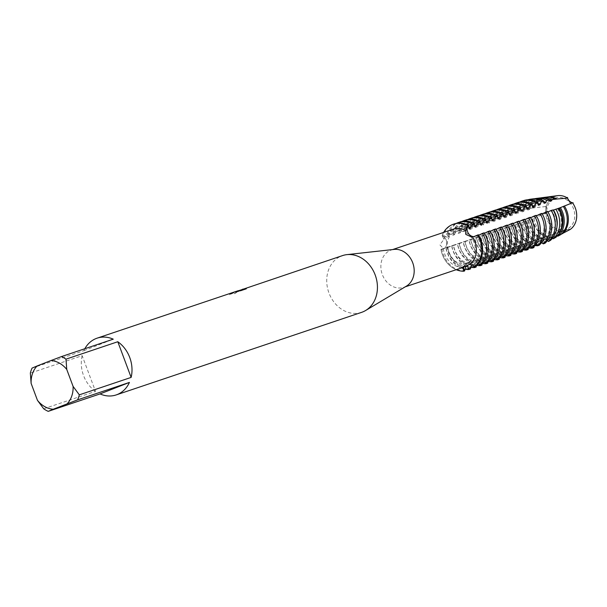 <?xml version="1.0" encoding="UTF-8"?>
<svg xmlns="http://www.w3.org/2000/svg" width="607" height="607" viewBox="0 0 607 607"><rect width="100%" height="100%" fill="white"/><g stroke="black" fill="none" stroke-linecap="round" stroke-linejoin="round"><path stroke-width="0.46" stroke-dasharray="3.04 2.28" d="M474.697 236.533A7.147 5.918 -108.6 0 0 475.395 236.351A7.147 5.918 -108.6 0 0 476.783 235.622L477.557 235.038L476.783 235.622A7.147 5.918 71.4 0 1 475.395 236.351A7.147 5.918 71.4 0 1 474.697 236.533M467.147 263.294A7.147 5.918 -108.6 0 0 463.892 267.042A7.147 5.918 71.4 0 1 467.367 263.21A7.147 5.918 -108.6 0 0 467.147 263.294M462.731 267.497L462.792 267.057L461.828 267.611L462.724 267.505M446.729 243.733A7.147 5.918 -108.6 0 0 443.042 236.123L442.139 235.562L444.005 239.287L439.802 244.811L443.231 248.316L442.01 249.325L440.963 249.363L441.919 249.265A7.147 5.918 -108.6 0 0 442.981 249.037A7.147 5.918 -108.6 0 0 446.729 243.733M554.912 198.223A16.609 13.756 71.4 0 1 555.428 198.034A16.609 13.756 71.4 0 1 573.653 209.074A16.609 13.756 71.4 0 1 566.536 229.325A16.609 13.756 71.4 0 1 566.02 229.514A16.609 13.756 71.4 0 1 547.795 218.474A16.609 13.756 71.4 0 1 554.912 198.223A16.609 13.756 71.4 0 1 555.428 198.034A16.609 13.756 71.4 0 1 573.653 209.074A16.609 13.756 71.4 0 1 566.536 229.325A16.609 13.756 71.4 0 1 566.02 229.514A16.609 13.756 71.4 0 1 547.795 218.474A16.609 13.756 71.4 0 1 554.912 198.223M570.193 229.461L566.832 229.757L570.193 229.461A7.147 5.918 -108.6 0 0 567.355 229.567A7.147 5.918 -108.6 0 0 564.73 231.601L566.832 229.757L564.73 231.601A18.392 15.228 71.4 0 1 545.64 213.307A7.147 5.918 -108.6 0 0 546.224 206.494A18.392 15.228 71.4 0 1 554.707 196.41A18.392 15.228 71.4 0 1 557.689 195.644M455.341 231.722A16.609 13.756 71.4 0 1 455.857 231.533A16.609 13.756 71.4 0 1 474.082 242.572A16.609 13.756 71.4 0 1 466.973 262.823A16.609 13.756 71.4 0 1 466.449 263.013A16.609 13.756 71.4 0 1 448.232 251.973A16.609 13.756 71.4 0 1 455.341 231.722A16.609 13.756 71.4 0 1 455.857 231.533A16.609 13.756 71.4 0 1 474.082 242.572A16.609 13.756 71.4 0 1 466.973 262.823A16.609 13.756 71.4 0 1 466.449 263.013A16.609 13.756 71.4 0 1 448.232 251.973A16.609 13.756 71.4 0 1 455.341 231.722M406.44 286.109A19.674 16.29 71.4 0 1 404.414 287.103A19.674 16.29 71.4 0 1 403.799 287.323A19.674 16.29 71.4 0 1 382.213 274.25A19.674 16.29 71.4 0 1 390.635 250.259A19.674 16.29 71.4 0 1 391.249 250.038A19.674 16.29 71.4 0 1 394.087 249.409M444.005 239.287A19.674 16.29 71.4 0 1 452.837 229.332A19.674 16.29 71.4 0 1 453.452 229.105M361.62 312.347A29.94 24.788 71.4 0 1 328.774 292.445A29.94 24.788 71.4 0 1 341.597 255.942A29.94 24.788 71.4 0 1 342.53 255.6M238.407 290.814L229.029 294.941A29.766 24.644 71.4 0 1 231.055 293.651L230.994 293.492A29.94 24.788 -108.6 0 0 228.968 294.774L237.458 290.965M238.437 290.624L234.272 293.538L240.562 290.085M236.753 291.185L230.994 293.492M231.055 293.651L238.475 290.981M238.172 291.17L240.774 290.859L246.298 288.811M240.971 290.237L234.332 293.705L239.841 290.419M546.072 205.811L545.389 213.755L546.072 205.811M474.833 266.883L474.181 265.949A7.147 5.918 -108.6 0 0 467.367 263.21A7.147 5.918 71.4 0 1 474.181 265.949L474.833 266.883M447.025 237.208L442.996 235.281L442.139 235.562A24.333 20.152 71.4 0 1 443.641 232.405A24.333 20.152 71.4 0 0 442.139 235.562L443.042 236.123A7.147 5.918 71.4 0 1 446.76 243.096A7.147 5.918 71.4 0 1 442.981 249.037A7.147 5.918 71.4 0 1 441.919 249.265L440.963 249.363L441.813 249.075A24.333 20.152 -108.6 0 0 443.231 254.333A24.333 20.152 -108.6 0 0 464.613 270.927M456.191 269.698A24.333 20.152 71.4 0 1 440.963 249.363A24.333 20.152 71.4 0 0 456.191 269.698M43.689 408.784L95.504 391.356L82.165 355.679L30.35 373.108M95.504 391.356A29.94 24.788 71.4 0 1 82.165 355.679M32.057 368.1L83.865 350.671A29.94 24.788 71.4 0 1 84.836 348.729M83.865 350.671L113.259 339.169M462.792 267.057A19.674 16.29 71.4 0 1 443.231 248.316M545.792 197.199A20.744 17.178 -108.6 0 0 542.423 198.057A20.744 17.178 -108.6 0 0 533.341 207.875L546.224 206.494A18.392 15.228 71.4 0 1 554.707 196.41M552.271 237.883L564.73 231.601A18.392 15.228 71.4 0 1 545.64 213.307L532.4 218.846A20.744 17.178 -108.6 0 0 533.682 223.748A20.744 17.178 -108.6 0 0 552.271 237.883L548.493 239.871L548.349 238.953L546.649 239.522L545.966 241.214L543.03 242.8L542.575 240.896L540.875 241.465L539.866 244.538L537.703 245.721L536.8 242.838L535.101 243.407L534.077 246.541M534.873 207.647A20.471 16.95 71.4 0 1 543.872 197.867A20.471 16.95 71.4 0 1 544.509 197.632A20.471 16.95 71.4 0 1 546.497 197.123M523.515 200.621A24.333 20.152 -108.6 0 0 522.748 200.894A24.333 20.152 -108.6 0 0 512.255 211.972L510.555 212.549L512.225 215.273L510.525 215.842L506.488 213.914L504.789 214.491L506.45 217.215L504.751 217.784L500.714 215.857L499.015 216.433L500.676 219.157L498.977 219.726L494.94 217.799L493.241 218.376L494.902 221.1L493.203 221.669L489.166 219.742L487.467 220.318L489.136 223.042L487.436 223.611L483.4 221.684L481.7 222.253L483.362 224.977L481.662 225.554L477.626 223.626L475.926 224.195L477.588 226.919L475.888 227.496L471.851 225.569L470.152 226.138L471.821 228.862L470.114 229.438L466.077 227.511L464.378 228.08L466.047 230.804L464.347 231.381L460.311 229.454L458.611 230.023L460.273 232.747L458.573 233.323L454.537 231.396L452.837 231.965L454.499 234.689L452.799 235.266L448.763 233.338L447.063 233.907L448.732 236.631L447.033 237.2A20.471 16.95 71.4 0 1 456.661 227.185A20.471 16.95 71.4 0 1 469.105 228.566M517.741 202.563A24.333 20.152 -108.6 0 0 516.982 202.837A24.333 20.152 -108.6 0 0 506.488 213.914M511.967 204.506A24.333 20.152 -108.6 0 0 511.208 204.779A24.333 20.152 -108.6 0 0 500.714 215.857M506.192 206.448A24.333 20.152 -108.6 0 0 505.434 206.721A24.333 20.152 -108.6 0 0 494.94 217.799M500.426 208.383A24.333 20.152 -108.6 0 0 499.66 208.664A24.333 20.152 -108.6 0 0 489.166 219.742M494.652 210.326A24.333 20.152 -108.6 0 0 493.893 210.606A24.333 20.152 -108.6 0 0 483.4 221.684M488.878 212.268A24.333 20.152 -108.6 0 0 488.119 212.549A24.333 20.152 -108.6 0 0 477.626 223.626M483.104 214.21A24.333 20.152 -108.6 0 0 482.345 214.491A24.333 20.152 -108.6 0 0 471.851 225.569M477.337 216.153A24.333 20.152 -108.6 0 0 476.571 216.433A24.333 20.152 -108.6 0 0 466.077 227.511M471.563 218.095A24.333 20.152 -108.6 0 0 470.804 218.376A24.333 20.152 -108.6 0 0 460.311 229.454M465.789 220.038A24.333 20.152 -108.6 0 0 465.03 220.318A24.333 20.152 -108.6 0 0 454.537 231.396M533.341 207.875L529.152 208.55A21.503 17.8 71.4 0 1 538.492 198.588A21.503 17.8 71.4 0 1 540.7 197.92M529.152 208.55L529.539 209.445L527.84 210.014L526.299 209.051L522.908 209.688A22.618 18.726 71.4 0 1 532.673 199.369A22.618 18.726 71.4 0 1 534.691 198.732M539.388 198.034A22.011 18.225 -108.6 0 0 535.822 198.944A22.011 18.225 -108.6 0 0 526.299 209.051M522.908 209.688L523.765 211.388L522.066 211.957L519.175 210.432L516.618 210.955A23.734 19.652 71.4 0 1 526.853 200.151A23.734 19.652 71.4 0 1 527.938 199.771M532.992 198.868A23.278 19.28 -108.6 0 0 529.213 199.832A23.278 19.28 -108.6 0 0 519.175 210.432M542.575 240.896A20.471 16.95 71.4 0 1 524.137 226.95A20.471 16.95 71.4 0 1 522.855 222.003L525.245 221.358A22.011 18.225 -108.6 0 0 526.55 226.206A22.011 18.225 -108.6 0 0 545.966 241.214M546.649 239.522A20.471 16.95 71.4 0 1 528.211 225.576A20.471 16.95 71.4 0 1 526.929 220.629L521.815 222.473A22.618 18.726 71.4 0 0 523.143 227.375A22.618 18.726 71.4 0 0 541.49 242.747M540.875 241.465A20.471 16.95 71.4 0 1 522.437 227.519A20.471 16.95 71.4 0 1 521.155 222.572L522.855 222.003M553.174 210.121L551.748 210.599A20.471 16.95 71.4 0 1 554.016 215.166A20.471 16.95 71.4 0 1 549.388 238.134L551.088 237.565L552.476 238.255M557.605 208.633L557.522 208.664A20.471 16.95 71.4 0 1 559.791 213.224A20.471 16.95 71.4 0 1 555.162 236.191L556.862 235.622L557.97 236.161M557.522 208.664L558.319 208.413L557.522 208.664M536.8 242.838A20.471 16.95 71.4 0 1 518.37 228.892A20.471 16.95 71.4 0 1 517.081 223.945L518.044 223.634A23.278 19.28 -108.6 0 0 519.41 228.657A23.278 19.28 -108.6 0 0 539.866 244.538M518.044 223.634L521.155 222.572M551.748 210.599L553.06 209.931M526.929 220.629L532.4 218.846M548.349 238.953A20.471 16.95 71.4 0 1 529.911 225.007A20.471 16.95 71.4 0 1 528.629 220.06M548.493 239.871A21.503 17.8 71.4 0 1 529.433 225.212A21.503 17.8 71.4 0 1 528.143 220.371M535.01 245.554A23.734 19.652 71.4 0 1 516.853 229.537A23.734 19.652 71.4 0 1 515.464 224.415M547.946 211.911L547.673 211.972A20.471 16.95 71.4 0 1 549.95 216.532A20.471 16.95 71.4 0 1 545.314 239.507L547.393 240.645M552.416 237.58A20.471 16.95 71.4 0 1 533.985 223.634A20.471 16.95 71.4 0 1 532.703 218.687M563.288 206.721A20.471 16.95 71.4 0 1 565.565 211.282A20.471 16.95 71.4 0 1 560.929 234.249L561.513 234.052M535.101 243.407A20.471 16.95 71.4 0 1 516.671 229.461A20.471 16.95 71.4 0 1 515.381 224.514L517.081 223.945M547.673 211.972L545.974 212.541A20.471 16.95 71.4 0 1 548.25 217.101A20.471 16.95 71.4 0 1 543.614 240.076L545.314 239.507M553.683 237.155A20.471 16.95 71.4 0 1 535.253 223.209A20.471 16.95 71.4 0 1 533.963 218.262M526.163 249.614L525.928 249.12L528.34 248.309L529.327 245.349L531.026 244.78A20.471 16.95 71.4 0 1 512.596 230.835A20.471 16.95 71.4 0 1 511.314 225.887L509.372 226.343L511.071 225.774A24.333 20.152 -108.6 0 0 512.498 231.032A24.333 20.152 -108.6 0 0 533.879 247.626M511.071 225.774L515.381 224.514M545.974 212.541L547.673 211.448M528.841 247.929A24.333 20.152 71.4 0 1 510.798 231.601A24.333 20.152 71.4 0 1 509.372 226.343M542.18 213.854L541.907 213.914A20.471 16.95 71.4 0 1 544.176 218.474A20.471 16.95 71.4 0 1 539.54 241.442L541.619 242.588M529.327 245.349A20.471 16.95 71.4 0 1 510.897 231.404A20.471 16.95 71.4 0 1 509.614 226.457L511.314 225.887M541.907 213.914L540.207 214.483A20.471 16.95 71.4 0 1 542.476 219.044A20.471 16.95 71.4 0 1 537.84 242.018L539.54 241.442M525.928 249.12L525.26 246.723A20.471 16.95 71.4 0 1 506.822 232.777A20.471 16.95 71.4 0 1 505.54 227.83L503.605 228.285L505.305 227.716A24.333 20.152 -108.6 0 0 506.731 232.974A24.333 20.152 -108.6 0 0 528.105 249.568M505.305 227.716L509.614 226.457M540.207 214.483L541.907 213.391M523.075 249.872A24.333 20.152 71.4 0 1 505.024 233.543A24.333 20.152 71.4 0 1 503.605 228.285M536.406 215.796L536.133 215.857A20.471 16.95 71.4 0 1 538.401 220.417A20.471 16.95 71.4 0 1 533.773 243.384L535.844 244.53M525.26 246.715L523.56 247.292A20.471 16.95 71.4 0 1 505.123 233.346A20.471 16.95 71.4 0 1 503.84 228.399L505.54 227.83M536.133 215.857L534.433 216.426A20.471 16.95 71.4 0 1 536.702 220.986A20.471 16.95 71.4 0 1 532.073 243.961L533.773 243.384M520.389 251.556L519.486 248.658A20.471 16.95 71.4 0 1 501.048 234.719A20.471 16.95 71.4 0 1 499.766 229.772L497.831 230.228L499.531 229.658A24.333 20.152 -108.6 0 0 500.957 234.909A24.333 20.152 -108.6 0 0 522.339 251.51M499.531 229.658L503.84 228.399M534.433 216.426L536.133 215.333M517.301 251.814A24.333 20.152 71.4 0 1 499.258 235.486A24.333 20.152 71.4 0 1 497.831 230.228M530.632 217.731L530.359 217.799A20.471 16.95 71.4 0 1 532.627 222.359A20.471 16.95 71.4 0 1 527.999 245.327L530.078 246.472M519.486 248.658L517.786 249.234A20.471 16.95 71.4 0 1 499.349 235.288A20.471 16.95 71.4 0 1 498.066 230.341L499.766 229.772M530.359 217.799L528.659 218.368A20.471 16.95 71.4 0 1 530.928 222.928A20.471 16.95 71.4 0 1 526.299 245.903L527.999 245.327M514.615 253.498L513.712 250.6A20.471 16.95 71.4 0 1 495.282 236.662A20.471 16.95 71.4 0 1 493.999 231.715L492.057 232.17L493.757 231.601A24.333 20.152 -108.6 0 0 495.183 236.851A24.333 20.152 -108.6 0 0 516.565 253.445M493.757 231.601L498.066 230.341M528.659 218.368L530.359 217.276M511.526 253.756A24.333 20.152 71.4 0 1 493.483 237.428A24.333 20.152 71.4 0 1 492.057 232.17M524.858 219.673L524.585 219.742A20.471 16.95 71.4 0 1 526.861 224.302A20.471 16.95 71.4 0 1 522.225 247.269L524.304 248.415M513.712 250.6L512.012 251.177A20.471 16.95 71.4 0 1 493.582 237.231A20.471 16.95 71.4 0 1 492.292 232.284L493.999 231.715M524.585 219.742L522.885 220.311A20.471 16.95 71.4 0 1 525.161 224.871A20.471 16.95 71.4 0 1 520.525 247.846L522.225 247.269M508.848 255.441L507.945 252.542A20.471 16.95 71.4 0 1 489.508 238.604A20.471 16.95 71.4 0 1 488.225 233.657L486.283 234.112L487.982 233.543A24.333 20.152 -108.6 0 0 489.409 238.794A24.333 20.152 -108.6 0 0 510.791 255.388M487.982 233.543L492.292 232.284M522.885 220.311L524.585 219.218M505.752 255.699A24.333 20.152 71.4 0 1 487.709 239.37A24.333 20.152 71.4 0 1 486.283 234.112M519.091 221.616L518.818 221.684A20.471 16.95 71.4 0 1 521.087 226.244A20.471 16.95 71.4 0 1 516.451 249.211L518.53 250.357M507.938 252.542L506.238 253.119A20.471 16.95 71.4 0 1 487.808 239.173A20.471 16.95 71.4 0 1 486.526 234.226L488.225 233.657M518.818 221.684L517.118 222.253A20.471 16.95 71.4 0 1 519.387 226.813A20.471 16.95 71.4 0 1 514.751 249.788L516.451 249.211M503.074 257.383L502.171 254.485A20.471 16.95 71.4 0 1 483.733 240.539A20.471 16.95 71.4 0 1 482.451 235.592L480.516 236.055L482.216 235.486A24.333 20.152 -108.6 0 0 483.642 240.736A24.333 20.152 -108.6 0 0 505.016 257.33M482.216 235.486L486.526 234.226M517.118 222.253L518.818 221.16M499.986 257.641A24.333 20.152 71.4 0 1 481.943 241.313A24.333 20.152 71.4 0 1 480.516 236.055M513.317 223.558L513.044 223.626A20.471 16.95 71.4 0 1 515.313 228.186A20.471 16.95 71.4 0 1 510.684 251.154L512.756 252.292M502.171 254.485L500.472 255.061A20.471 16.95 71.4 0 1 482.034 241.116A20.471 16.95 71.4 0 1 480.752 236.169L482.451 235.592M513.044 223.626L511.344 224.195A20.471 16.95 71.4 0 1 513.613 228.756A20.471 16.95 71.4 0 1 508.985 251.73L510.684 251.154M497.3 259.326L496.397 256.427A20.471 16.95 71.4 0 1 477.967 242.481A20.471 16.95 71.4 0 1 476.677 237.534L474.742 237.997L476.442 237.428A24.333 20.152 -108.6 0 0 477.868 242.679A24.333 20.152 -108.6 0 0 499.25 259.272M476.442 237.428L480.752 236.169M511.344 224.195L513.044 223.103M494.212 259.584A24.333 20.152 71.4 0 1 476.169 243.255A24.333 20.152 71.4 0 1 474.742 237.997M507.543 225.5L507.27 225.569A20.471 16.95 71.4 0 1 509.539 230.129A20.471 16.95 71.4 0 1 504.91 253.096L506.989 254.234M496.397 256.427L494.697 257.004A20.471 16.95 71.4 0 1 476.26 243.058A20.471 16.95 71.4 0 1 474.978 238.111L476.677 237.534M507.27 225.569L505.57 226.138A20.471 16.95 71.4 0 1 507.839 230.698A20.471 16.95 71.4 0 1 503.211 253.673L504.91 253.096M491.526 261.268L490.623 258.37A20.471 16.95 71.4 0 1 472.193 244.424A20.471 16.95 71.4 0 1 470.911 239.477L468.968 239.94L470.668 239.37A24.333 20.152 -108.6 0 0 472.094 244.621A24.333 20.152 -108.6 0 0 493.476 261.215M470.668 239.37L474.978 238.111M505.57 226.138L507.27 225.045M488.438 261.526A24.333 20.152 71.4 0 1 470.395 245.198A24.333 20.152 71.4 0 1 468.968 239.94M501.769 227.443L501.496 227.511A20.471 16.95 71.4 0 1 503.772 232.071A20.471 16.95 71.4 0 1 499.136 255.039L501.215 256.177M490.623 258.37L488.923 258.946A20.471 16.95 71.4 0 1 470.493 245A20.471 16.95 71.4 0 1 469.203 240.053L470.911 239.477M501.496 227.511L499.796 228.08A20.471 16.95 71.4 0 1 502.072 232.64A20.471 16.95 71.4 0 1 497.437 255.608L499.136 255.039M485.759 263.203L484.856 260.312A20.471 16.95 71.4 0 1 466.419 246.366A20.471 16.95 71.4 0 1 465.137 241.419L463.194 241.882L464.901 241.313A24.333 20.152 -108.6 0 0 466.32 246.563A24.333 20.152 -108.6 0 0 487.702 263.157M464.901 241.313L469.203 240.053M499.796 228.08L501.496 226.988M482.671 263.468A24.333 20.152 71.4 0 1 464.621 247.14A24.333 20.152 71.4 0 1 463.194 241.882M496.002 229.385L495.729 229.446A20.471 16.95 71.4 0 1 497.998 234.014A20.471 16.95 71.4 0 1 493.362 256.981L495.441 258.119M484.856 260.312L483.149 260.881A20.471 16.95 71.4 0 1 464.719 246.943A20.471 16.95 71.4 0 1 463.437 241.996L465.137 241.419M495.729 229.454L494.03 230.023A20.471 16.95 71.4 0 1 496.298 234.583A20.471 16.95 71.4 0 1 491.662 257.55L493.362 256.981M479.985 265.145L479.082 262.254A20.471 16.95 71.4 0 1 460.645 248.309A20.471 16.95 71.4 0 1 459.362 243.361L457.428 243.824L459.127 243.255A24.333 20.152 -108.6 0 0 460.554 248.506A24.333 20.152 -108.6 0 0 481.928 265.1M459.127 243.255L463.437 241.996M494.03 230.023L495.729 228.93M476.897 265.411A24.333 20.152 71.4 0 1 458.854 249.075A24.333 20.152 71.4 0 1 457.428 243.824M490.228 231.328L489.955 231.388A20.471 16.95 71.4 0 1 492.224 235.956A20.471 16.95 71.4 0 1 487.596 258.923L489.667 260.062M479.082 262.254L477.383 262.823A20.471 16.95 71.4 0 1 458.945 248.885A20.471 16.95 71.4 0 1 457.663 243.938L459.362 243.361M489.955 231.388L488.256 231.965A20.471 16.95 71.4 0 1 490.524 236.525A20.471 16.95 71.4 0 1 485.896 259.493L487.596 258.923M473.726 265.995L473.308 264.197A20.471 16.95 71.4 0 1 454.878 250.251A20.471 16.95 71.4 0 1 453.588 245.304L451.654 245.767L453.353 245.19A24.333 20.152 -108.6 0 0 454.78 250.448A24.333 20.152 -108.6 0 0 476.161 267.042M453.353 245.19L457.663 243.938M488.256 231.965L489.955 230.872M470.713 267.277A24.333 20.152 71.4 0 1 453.08 251.017A24.333 20.152 71.4 0 1 451.654 245.767M484.454 233.27L484.181 233.331A20.471 16.95 71.4 0 1 486.45 237.898A20.471 16.95 71.4 0 1 481.821 260.866L483.9 262.004M471.609 264.766A20.471 16.95 71.4 0 1 453.179 250.828A20.471 16.95 71.4 0 1 451.889 245.881L453.588 245.304M484.181 233.331L482.482 233.907A20.471 16.95 71.4 0 1 484.75 238.468A20.471 16.95 71.4 0 1 480.122 261.435L481.821 260.866M467.534 266.139A20.471 16.95 71.4 0 1 449.104 252.193A20.471 16.95 71.4 0 1 447.822 247.246L445.879 247.709L447.579 247.132A24.333 20.152 -108.6 0 0 449.005 252.391A24.333 20.152 -108.6 0 0 470.387 268.984M447.579 247.132L451.889 245.881M482.482 233.907L484.181 232.815M460.015 221.98A24.333 20.152 -108.6 0 0 459.256 222.261A24.333 20.152 -108.6 0 0 448.763 233.338M464.939 269.212A24.333 20.152 71.4 0 1 447.306 252.96A24.333 20.152 71.4 0 1 445.879 247.709M478.68 235.213L478.407 235.273A20.471 16.95 71.4 0 1 480.683 239.833A20.471 16.95 71.4 0 1 476.047 262.808L478.126 263.946M465.835 266.708A20.471 16.95 71.4 0 1 447.405 252.77A20.471 16.95 71.4 0 1 446.122 247.823L447.822 247.246M478.407 235.273L476.707 235.85A20.471 16.95 71.4 0 1 478.984 240.41A20.471 16.95 71.4 0 1 474.348 263.377L476.047 262.808M441.813 249.075L446.122 247.815M476.707 235.85L478.407 234.757M454.248 223.922A24.333 20.152 -108.6 0 0 453.49 224.203A24.333 20.152 -108.6 0 0 442.996 235.281M516.618 210.955L517.991 213.33L516.291 213.899L512.255 211.972M531.937 247.671L531.034 244.78M523.56 247.292L522.536 250.425M517.786 249.234L516.762 252.368M512.012 251.177L510.988 254.31M506.238 253.119L505.221 256.253M500.472 255.061L499.447 258.195M494.697 257.004L493.673 260.137M488.923 258.946L487.899 262.08M483.157 260.889L482.133 264.022M477.383 262.823L476.358 265.965M481.45 264.652L480.122 261.435M487.224 262.71L485.896 259.493M492.998 260.767L491.662 257.55M498.772 258.825L497.437 255.615M504.538 256.89L503.211 253.673M510.312 254.948L508.985 251.73M516.087 253.005L514.751 249.788M521.861 251.063L520.525 247.846M527.627 249.12L526.299 245.903M533.401 247.178L532.073 243.961M539.175 245.236L537.84 242.018M544.949 243.293L543.614 240.076M550.45 240.395L549.388 238.134M475.683 266.594L474.348 263.377M555.837 237.352L555.162 236.191M473.308 264.197L471.631 264.758M448.732 236.631A20.471 16.95 71.4 0 1 458.368 226.616A20.471 16.95 71.4 0 1 468.665 226.988M447.063 233.907A24.333 20.152 71.4 0 1 456.327 223.368M559.517 232.739A20.471 16.95 71.4 0 1 556.862 235.622M543.03 242.8A22.618 18.726 71.4 0 1 541.884 242.777M556.968 226.737A20.471 16.95 71.4 0 1 551.088 237.565M533.614 208.072A20.471 16.95 71.4 0 1 543.25 198.057A20.471 16.95 71.4 0 1 555.693 199.437M529.539 209.445A20.471 16.95 71.4 0 1 539.175 199.43A20.471 16.95 71.4 0 1 548.303 199.392M527.84 210.014A20.471 16.95 71.4 0 1 537.476 199.999A20.471 16.95 71.4 0 1 549.919 201.38M523.765 211.388A20.471 16.95 71.4 0 1 533.401 201.372A20.471 16.95 71.4 0 1 543.705 201.744M522.066 211.957A20.471 16.95 71.4 0 1 531.702 201.941A20.471 16.95 71.4 0 1 544.145 203.315M517.991 213.33A20.471 16.95 71.4 0 1 527.627 203.315A20.471 16.95 71.4 0 1 537.931 203.686M516.291 213.899A20.471 16.95 71.4 0 1 525.928 203.884A20.471 16.95 71.4 0 1 538.371 205.257M512.225 215.273A20.471 16.95 71.4 0 1 521.861 205.257A20.471 16.95 71.4 0 1 532.157 205.629M510.555 212.549A24.333 20.152 71.4 0 1 519.82 202.01M510.525 215.842A20.471 16.95 71.4 0 1 520.161 205.826A20.471 16.95 71.4 0 1 532.605 207.199M506.45 217.215A20.471 16.95 71.4 0 1 516.087 207.199A20.471 16.95 71.4 0 1 526.383 207.564M504.789 214.491A24.333 20.152 71.4 0 1 514.046 203.952M504.751 217.784A20.471 16.95 71.4 0 1 514.387 207.769A20.471 16.95 71.4 0 1 526.83 209.142M500.676 219.157A20.471 16.95 71.4 0 1 510.312 209.142A20.471 16.95 71.4 0 1 520.616 209.506M499.015 216.433A24.333 20.152 71.4 0 1 508.279 205.894M498.977 219.726A20.471 16.95 71.4 0 1 508.613 209.711A20.471 16.95 71.4 0 1 521.056 211.084M494.902 221.1A20.471 16.95 71.4 0 1 504.538 211.077A20.471 16.95 71.4 0 1 514.842 211.448M493.241 218.376A24.333 20.152 71.4 0 1 502.505 207.837M493.203 221.669A20.471 16.95 71.4 0 1 502.839 211.653A20.471 16.95 71.4 0 1 515.282 213.027M489.136 223.035A20.471 16.95 71.4 0 1 498.772 213.019A20.471 16.95 71.4 0 1 509.068 213.391M487.467 220.318A24.333 20.152 71.4 0 1 496.731 209.772M487.436 223.611A20.471 16.95 71.4 0 1 497.072 213.596A20.471 16.95 71.4 0 1 509.516 214.969M483.362 224.977A20.471 16.95 71.4 0 1 492.998 214.961A20.471 16.95 71.4 0 1 503.294 215.333M481.7 222.253A24.333 20.152 71.4 0 1 490.957 211.714M481.662 225.554A20.471 16.95 71.4 0 1 491.298 215.538A20.471 16.95 71.4 0 1 503.742 216.911M477.588 226.919A20.471 16.95 71.4 0 1 487.224 216.904A20.471 16.95 71.4 0 1 497.528 217.276M475.926 224.195A24.333 20.152 71.4 0 1 485.19 213.656M475.888 227.496A20.471 16.95 71.4 0 1 485.524 217.481A20.471 16.95 71.4 0 1 497.968 218.854M471.821 228.862A20.471 16.95 71.4 0 1 481.457 218.846A20.471 16.95 71.4 0 1 491.753 219.218M470.152 226.138A24.333 20.152 71.4 0 1 479.416 215.599M470.114 229.438A20.471 16.95 71.4 0 1 479.75 219.423A20.471 16.95 71.4 0 1 492.194 220.796M466.047 230.804A20.471 16.95 71.4 0 1 475.683 220.789A20.471 16.95 71.4 0 1 485.979 221.16M464.378 228.08A24.333 20.152 71.4 0 1 473.642 217.541M464.347 231.381A20.471 16.95 71.4 0 1 473.984 221.365A20.471 16.95 71.4 0 1 486.427 222.739M460.273 232.747A20.471 16.95 71.4 0 1 469.909 222.731A20.471 16.95 71.4 0 1 480.205 223.103M458.611 230.023A24.333 20.152 71.4 0 1 467.868 219.484M458.573 233.323A20.471 16.95 71.4 0 1 468.209 223.308A20.471 16.95 71.4 0 1 480.653 224.681M454.499 234.689A20.471 16.95 71.4 0 1 464.135 224.673A20.471 16.95 71.4 0 1 474.439 225.045M452.837 231.965A24.333 20.152 71.4 0 1 462.102 221.426M452.799 235.266A20.471 16.95 71.4 0 1 462.435 225.243A20.471 16.95 71.4 0 1 474.879 226.623M477.99 235.213L476.783 235.622A11.92 3.574 -46.2 0 1 476.442 235.728M444.248 235.713L443.042 236.123A11.92 3.103 -175.1 0 1 442.678 236.237M443.125 248.862L441.919 249.265A11.92 3.103 -175.1 0 1 441.555 249.378M475.387 265.547L474.181 265.949A11.92 6.677 68.6 0 0 473.839 266.086M516.876 211.282L519.288 210.47M511.109 213.224L513.514 212.412M505.335 215.166L507.74 214.354M499.561 217.109L501.966 216.297M493.787 219.051L496.2 218.239M488.02 220.986L490.426 220.182M482.246 222.928L484.652 222.124M476.472 224.871L478.885 224.066M470.698 226.813L473.111 226.009M464.932 228.756L467.337 227.944M459.158 230.698L461.563 229.886M453.383 232.64L455.796 231.828M447.609 234.583L450.022 233.771M446.486 247.724L448.892 246.92M452.261 245.782L454.666 244.978M458.027 243.847L460.44 243.035M463.801 241.905L466.206 241.093M469.575 239.962L471.98 239.15M475.349 238.02L477.755 237.208M481.116 236.077L483.529 235.266M486.89 234.135L489.295 233.323M492.664 232.193L495.069 231.381M498.438 230.25L500.843 229.438M504.205 228.308L506.617 227.496M509.979 226.365L512.384 225.554M515.753 224.423L518.158 223.611M537.476 245.236L539.881 244.424M531.702 247.178L534.107 246.366M520.161 251.063L522.566 250.251M514.387 253.005L516.792 252.193M508.613 254.948L511.018 254.136M502.839 256.89L505.252 256.078M497.072 258.832L499.478 258.021M491.298 260.775L493.703 259.963M485.524 262.717L487.929 261.905M479.75 264.66L482.163 263.848M474.333 266.481L476.389 265.79M478.748 264.417L481.161 263.605M484.523 262.474L486.928 261.663M490.297 260.532L492.702 259.72M496.063 258.59L498.476 257.778M501.837 256.647L504.242 255.835M507.611 254.705L510.017 253.893M513.385 252.762L515.791 251.951M519.152 250.82L521.565 250.008M524.926 248.878L527.331 248.066M530.7 246.935L533.105 246.123M536.474 244.993L538.879 244.189M542.241 243.05L544.654 242.246M548.015 241.108L550.42 240.304M550.617 210.781L553.023 209.969M544.843 212.723L547.248 211.911M539.069 214.666L541.482 213.854M533.303 216.608L535.708 215.796M527.529 218.55L529.934 217.738M521.754 220.493L524.167 219.681M515.98 222.435L518.393 221.623M510.214 224.378L512.619 223.566M504.44 226.312L506.845 225.508M498.666 228.255L501.079 227.45M492.892 230.197L495.304 229.393M487.125 232.14L489.53 231.328M481.351 234.082L483.756 233.27M477.17 235.751L473.361 236.836M471.396 236.912L465.63 234.029M461.828 267.611L467.367 263.21L567.355 229.567M555.428 198.034L455.857 231.533L555.428 198.034M392.63 249.568L391.249 250.038M243.096 289.236L241.503 289.767M239.811 290.336L238.642 290.73M238.301 290.844L236.813 291.345M442.01 249.325L444.59 248.491M405.18 286.861L403.799 287.323M566.02 229.514L466.449 263.013L566.02 229.514M519.63 223.247L516.413 224.324M513.856 225.189L510.646 226.267M508.082 227.132L504.872 228.209M502.308 229.074L499.098 230.152M496.541 231.017L493.324 232.094M490.767 232.959L487.558 234.036M484.993 234.901L481.783 235.979M479.227 236.844L476.009 237.921M473.452 238.786L470.235 239.864M467.678 240.729L464.469 241.806M461.904 242.663L458.695 243.748M456.138 244.606L452.921 245.691M450.364 246.548L447.147 247.633M561.179 207.488L560.2 207.822M557.985 208.565L554.426 209.756M552.211 210.508L548.652 211.699M546.437 212.45L542.886 213.641M540.662 214.392L537.112 215.584M534.896 216.335L531.337 217.526M529.122 218.277L525.563 219.468M523.348 220.22L519.797 221.411M517.574 222.154L514.023 223.353M511.807 224.097L508.249 225.296M506.033 226.039L502.475 227.238M500.259 227.982L496.708 229.18M494.485 229.924L490.934 231.123M488.718 231.866L485.16 233.065M482.944 233.809L479.386 235.008M458.368 226.616L456.661 227.185M544.509 197.632L543.25 198.057M539.175 199.43L537.476 199.999M533.401 201.372L531.702 201.941M527.627 203.315L525.928 203.884M521.861 205.257L520.161 205.826M516.087 207.199L514.387 207.769M510.312 209.142L508.613 209.711M504.538 211.077L502.839 211.653M498.772 213.019L497.072 213.596M492.998 214.961L491.298 215.538M487.224 216.904L485.524 217.481M481.457 218.846L479.75 219.423M475.683 220.789L473.984 221.365M469.909 222.731L468.209 223.308M464.135 224.673L462.435 225.243"/><path stroke-width="0.91" d="M469.59 234.788A7.147 5.918 -108.6 0 0 474.697 236.533A7.147 5.918 71.4 0 1 468.71 233.786A7.147 5.918 71.4 0 1 467.367 226.601A7.147 5.918 -108.6 0 0 469.59 234.788M471.631 264.758L470.387 268.984L468.687 269.554L467.534 266.139L465.835 266.708L464.613 270.927L463.763 271.215L463.642 270.077A7.147 5.918 71.4 0 1 463.892 267.042A7.147 5.918 -108.6 0 0 463.642 270.077L462.731 267.497L470.038 264.227L474.833 266.883L475.683 266.594A24.333 20.152 -108.6 0 0 480.774 239.644A24.333 20.152 -108.6 0 0 478.407 234.757L473.361 236.836L471.396 236.912L466.085 234.522L465.63 234.029L465.91 230.713L467.026 226.707L467.678 225.569L467.367 226.601L467.678 225.569L468.528 225.288A24.333 20.152 -108.6 0 0 454.248 223.922L453.399 224.211A24.333 20.152 71.4 0 1 467.678 225.569A24.333 20.152 71.4 0 0 452.632 224.484A24.333 20.152 71.4 0 1 453.399 224.211M554.707 196.41A18.392 15.228 71.4 0 1 567.606 198.125A7.147 5.918 -108.6 0 0 572.484 202.799A18.392 15.228 71.4 0 1 570.193 229.461L561.513 234.052M573.19 202.875C569.89 202.51 567.993 200.689 567.499 197.427C567.993 200.689 569.89 202.51 573.19 202.875M240.562 290.085L342.53 255.6A29.94 24.788 71.4 0 1 346.847 254.644L394.087 249.409A19.674 16.29 71.4 0 1 412.965 263.484A19.674 16.29 71.4 0 1 406.44 286.109L365.634 310.496A29.94 24.788 71.4 0 1 362.561 312.006A29.94 24.788 71.4 0 1 361.62 312.347L116.195 394.922A29.94 24.788 71.4 0 1 100.041 393.92L48.226 411.356A29.94 24.788 71.4 0 1 43.689 408.784L37.459 400.339L31.124 383.389A24.804 20.539 71.4 0 1 37.042 365.998L32.057 368.1A29.94 24.788 71.4 0 0 30.35 373.108L31.124 383.389M472.375 236.912A19.674 16.29 71.4 0 1 470.038 264.227M392.63 249.568L453.452 229.105A19.674 16.29 71.4 0 1 465.91 230.713M346.847 254.644A29.94 24.788 71.4 0 1 375.574 276.064A29.94 24.788 71.4 0 1 365.634 310.496M237.458 290.965L238.437 290.624M84.836 348.729A29.94 24.788 71.4 0 1 96.164 338.509A29.94 24.788 71.4 0 1 97.097 338.167A29.94 24.788 71.4 0 1 113.259 339.169L61.444 356.597A29.94 24.788 71.4 0 1 65.981 359.169L117.796 341.733A29.94 24.788 71.4 0 1 131.135 377.41L79.32 394.846A29.94 24.788 71.4 0 1 77.613 399.854L129.428 382.418A29.94 24.788 71.4 0 1 117.128 394.58A29.94 24.788 71.4 0 1 116.195 394.922M243.043 289.069L240.911 290.078L245.486 288.537L246.359 288.788L240.713 290.692L236.753 291.185L97.097 338.167M238.172 291.17L239.78 290.252M246.298 288.811L240.911 290.078M477.557 235.038A24.333 20.152 71.4 0 1 474.833 266.883A24.333 20.152 71.4 0 0 477.557 235.038M443.641 232.405A24.333 20.152 71.4 0 1 452.632 224.484A24.333 20.152 71.4 0 0 443.641 232.405M463.763 271.215A24.333 20.152 71.4 0 1 456.191 269.698A24.333 20.152 71.4 0 0 463.763 271.215M48.226 411.356L53.211 409.255A24.804 20.539 71.4 0 1 37.459 400.339M53.211 409.255L77.613 399.854M79.32 394.846L73.09 386.401A24.804 20.539 71.4 0 1 67.172 403.784M73.09 386.401L66.755 369.443L65.981 359.169M61.444 356.597L51.003 360.535A24.804 20.539 71.4 0 1 66.755 369.443M51.003 360.535L37.042 365.998M129.428 382.418L100.041 393.92M117.796 341.733L131.135 377.41M546.497 197.123A20.471 16.95 71.4 0 1 547.188 197.017A20.471 16.95 71.4 0 1 556.953 199.005L567.606 198.125A18.392 15.228 71.4 0 0 557.689 195.644L547.188 197.017M519.82 202.01A24.333 20.152 71.4 0 1 521.049 201.471A24.333 20.152 71.4 0 1 521.815 201.19A24.333 20.152 71.4 0 1 536.095 202.556L537.794 201.979A24.333 20.152 -108.6 0 0 523.515 200.621L521.815 201.19M514.046 203.952A24.333 20.152 71.4 0 1 515.282 203.406A24.333 20.152 71.4 0 1 516.041 203.133A24.333 20.152 71.4 0 1 530.321 204.498L532.02 203.922A24.333 20.152 -108.6 0 0 517.741 202.563L516.041 203.133M508.279 205.894A24.333 20.152 71.4 0 1 509.508 205.348A24.333 20.152 71.4 0 1 510.267 205.075A24.333 20.152 71.4 0 1 524.547 206.441L526.246 205.864A24.333 20.152 -108.6 0 0 511.967 204.506L510.267 205.075M502.505 207.837A24.333 20.152 71.4 0 1 503.734 207.291A24.333 20.152 71.4 0 1 504.493 207.017A24.333 20.152 71.4 0 1 518.78 208.383L520.48 207.806A24.333 20.152 -108.6 0 0 506.192 206.448L504.493 207.017M496.731 209.772A24.333 20.152 71.4 0 1 497.96 209.233A24.333 20.152 71.4 0 1 498.726 208.96A24.333 20.152 71.4 0 1 513.006 210.326L514.706 209.749A24.333 20.152 -108.6 0 0 500.426 208.383L498.726 208.96M490.957 211.714A24.333 20.152 71.4 0 1 492.194 211.175A24.333 20.152 71.4 0 1 492.952 210.902A24.333 20.152 71.4 0 1 507.232 212.26L508.932 211.691A24.333 20.152 -108.6 0 0 494.652 210.326L492.952 210.902M485.19 213.656A24.333 20.152 71.4 0 1 486.419 213.118A24.333 20.152 71.4 0 1 487.178 212.845A24.333 20.152 71.4 0 1 501.458 214.203L503.157 213.634A24.333 20.152 -108.6 0 0 488.878 212.268L487.178 212.845M479.416 215.599A24.333 20.152 71.4 0 1 480.645 215.06A24.333 20.152 71.4 0 1 481.404 214.787A24.333 20.152 71.4 0 1 495.691 216.145L497.391 215.576A24.333 20.152 -108.6 0 0 483.104 214.21L481.404 214.787M473.642 217.541A24.333 20.152 71.4 0 1 474.871 217.002A24.333 20.152 71.4 0 1 475.638 216.729A24.333 20.152 71.4 0 1 489.917 218.088L491.617 217.518A24.333 20.152 -108.6 0 0 477.337 216.153L475.638 216.729M467.868 219.484A24.333 20.152 71.4 0 1 469.105 218.945A24.333 20.152 71.4 0 1 469.864 218.672A24.333 20.152 71.4 0 1 484.143 220.03L485.843 219.461A24.333 20.152 -108.6 0 0 471.563 218.095L469.864 218.672M462.102 221.426A24.333 20.152 71.4 0 1 463.331 220.887A24.333 20.152 71.4 0 1 464.089 220.614A24.333 20.152 71.4 0 1 478.369 221.972L480.069 221.403A24.333 20.152 -108.6 0 0 465.789 220.038L464.089 220.614M540.7 197.92A21.503 17.8 71.4 0 1 541.975 197.692A21.503 17.8 71.4 0 1 551.945 199.635L555.595 199.164A20.744 17.178 -108.6 0 0 545.792 197.199L541.975 197.692M534.691 198.732A22.618 18.726 71.4 0 1 536.338 198.428A22.618 18.726 71.4 0 1 546.672 200.386L549.502 199.969A22.011 18.225 -108.6 0 0 539.388 198.034L536.338 198.428M527.938 199.771A23.734 19.652 71.4 0 1 530.7 199.164A23.734 19.652 71.4 0 1 541.52 201.213L543.606 200.871A23.278 19.28 -108.6 0 0 532.992 198.868L530.7 199.164M555.822 209.157A22.618 18.726 71.4 0 1 558.038 213.717A22.618 18.726 71.4 0 1 553.281 238.786L555.837 237.352A22.011 18.225 -108.6 0 0 560.511 212.913A22.011 18.225 -108.6 0 0 558.319 208.413L553.447 210.03A20.471 16.95 71.4 0 1 555.716 214.59A20.471 16.95 71.4 0 1 556.968 226.737M555.322 214.605A23.278 19.28 -108.6 0 0 553.06 209.931L551.156 210.447A23.734 19.652 71.4 0 1 553.47 215.212A23.734 19.652 71.4 0 1 548.493 241.503L550.45 240.395A23.278 19.28 -108.6 0 0 555.322 214.605M570.193 229.461A18.392 15.228 71.4 0 0 572.484 202.799L559.222 208.087A20.471 16.95 71.4 0 1 561.49 212.647A20.471 16.95 71.4 0 1 559.517 232.739M559.222 208.087L557.605 208.633M560.2 207.822L560.413 207.746A21.503 17.8 71.4 0 1 562.606 212.23A21.503 17.8 71.4 0 1 557.97 236.161L561.073 234.446A20.744 17.178 -108.6 0 0 565.694 211.221A20.744 17.178 -108.6 0 0 563.455 206.699M551.156 210.447L547.946 211.911M564.556 206.289A20.471 16.95 71.4 0 1 566.824 210.857A20.471 16.95 71.4 0 1 562.196 233.824M550.041 216.335A24.333 20.152 -108.6 0 0 547.673 211.448L545.974 212.025A24.333 20.152 71.4 0 1 548.341 216.911A24.333 20.152 71.4 0 1 543.242 243.862L544.949 243.293A24.333 20.152 -108.6 0 0 550.041 216.335M545.974 212.025L542.18 213.854M544.274 218.277A24.333 20.152 -108.6 0 0 541.907 213.391L540.207 213.968A24.333 20.152 71.4 0 1 542.567 218.854A24.333 20.152 71.4 0 1 537.476 245.805L539.175 245.236A24.333 20.152 -108.6 0 0 544.274 218.277M540.207 213.968L536.406 215.796M538.5 220.22A24.333 20.152 -108.6 0 0 536.133 215.333L534.433 215.91A24.333 20.152 71.4 0 1 536.8 220.796A24.333 20.152 71.4 0 1 531.702 247.747L533.401 247.178A24.333 20.152 -108.6 0 0 538.5 220.22M534.433 215.91L530.632 217.731M532.726 222.162A24.333 20.152 -108.6 0 0 530.359 217.276L528.659 217.845A24.333 20.152 71.4 0 1 531.026 222.731A24.333 20.152 71.4 0 1 525.928 249.689L527.627 249.12A24.333 20.152 -108.6 0 0 532.726 222.162M528.659 217.845L524.858 219.673M526.952 224.104A24.333 20.152 -108.6 0 0 524.585 219.218L522.885 219.787A24.333 20.152 71.4 0 1 525.252 224.673A24.333 20.152 71.4 0 1 520.153 251.632L521.861 251.063A24.333 20.152 -108.6 0 0 526.952 224.104M522.885 219.787L519.091 221.616M521.185 226.047A24.333 20.152 -108.6 0 0 518.818 221.16L517.118 221.73A24.333 20.152 71.4 0 1 519.486 226.616A24.333 20.152 71.4 0 1 514.387 253.574L516.087 253.005A24.333 20.152 -108.6 0 0 521.185 226.047M517.118 221.73L513.317 223.558M515.411 227.989A24.333 20.152 -108.6 0 0 513.044 223.103L511.344 223.672A24.333 20.152 71.4 0 1 513.712 228.558A24.333 20.152 71.4 0 1 508.613 255.517L510.312 254.948A24.333 20.152 -108.6 0 0 515.411 227.989M511.344 223.672L507.543 225.5M509.637 229.932A24.333 20.152 -108.6 0 0 507.27 225.045L505.57 225.614A24.333 20.152 71.4 0 1 507.938 230.501A24.333 20.152 71.4 0 1 502.839 257.459L504.538 256.89A24.333 20.152 -108.6 0 0 509.637 229.932M505.57 225.614L501.769 227.443M503.863 231.874A24.333 20.152 -108.6 0 0 501.496 226.988L499.796 227.557A24.333 20.152 71.4 0 1 502.164 232.443A24.333 20.152 71.4 0 1 497.072 259.401L498.772 258.825A24.333 20.152 -108.6 0 0 503.863 231.874M499.796 227.557L496.002 229.385M498.097 233.816A24.333 20.152 -108.6 0 0 495.729 228.93L494.03 229.499A24.333 20.152 71.4 0 1 496.397 234.385A24.333 20.152 71.4 0 1 491.298 261.344L492.998 260.767A24.333 20.152 -108.6 0 0 498.097 233.816M494.03 229.499L490.228 231.328M492.323 235.759A24.333 20.152 -108.6 0 0 489.955 230.872L488.256 231.442A24.333 20.152 71.4 0 1 490.623 236.328A24.333 20.152 71.4 0 1 485.524 263.286L487.224 262.71A24.333 20.152 -108.6 0 0 492.323 235.759M488.256 231.442L484.454 233.27M486.548 237.701A24.333 20.152 -108.6 0 0 484.181 232.815L482.482 233.384A24.333 20.152 71.4 0 1 484.849 238.27A24.333 20.152 71.4 0 1 479.75 265.229L481.45 264.652A24.333 20.152 -108.6 0 0 486.548 237.701M456.327 223.368A24.333 20.152 71.4 0 1 457.557 222.83A24.333 20.152 71.4 0 1 458.315 222.557A24.333 20.152 71.4 0 1 472.603 223.915L474.302 223.346A24.333 20.152 -108.6 0 0 460.015 221.98L458.315 222.557M482.482 233.384L478.68 235.213M534.077 246.541L533.879 247.626L532.18 248.195L531.937 247.671M528.302 248.483L528.105 249.568L526.406 250.137L526.163 249.614M522.536 250.425L522.339 251.51L520.639 252.08L520.389 251.556M516.762 252.368L516.565 253.445L514.865 254.022L514.615 253.498M510.988 254.31L510.791 255.388L509.091 255.964L508.848 255.441M505.221 256.253L505.016 257.33L503.317 257.907L503.074 257.383M499.447 258.195L499.25 259.272L497.55 259.849L497.3 259.326M493.673 260.137L493.476 261.215L491.776 261.792L491.526 261.268M487.899 262.08L487.702 263.157L486.002 263.734L485.759 263.203M482.133 264.022L481.928 265.1L480.228 265.676L479.985 265.145M476.358 265.965L476.161 267.042L474.462 267.611L473.726 265.995M478.126 263.946L479.75 265.229M483.9 262.004L485.524 263.286M489.667 260.062L491.298 261.344M495.441 258.119L497.072 259.401M501.215 256.177L502.839 257.459M506.989 254.234L508.613 255.517M512.756 252.292L514.387 253.574M518.53 250.357L520.153 251.632M524.304 248.415L525.928 249.689M530.078 246.472L531.702 247.747M535.844 244.53L537.476 245.805M541.619 242.588L543.242 243.862M547.393 240.645L548.493 241.503M552.476 238.255L553.281 238.786M556.862 235.622L557.97 236.161M468.528 225.288L469.105 228.566L470.804 227.989L472.603 223.915M474.302 223.346L474.879 226.623L476.578 226.047L478.369 221.972M480.069 221.403L480.653 224.681L482.353 224.104L484.143 220.03M485.843 219.461L486.427 222.739L488.127 222.17L489.917 218.088M491.617 217.518L492.194 220.796L493.893 220.227L495.691 216.145M497.391 215.576L497.968 218.854L499.667 218.285L501.458 214.203M503.157 213.634L503.742 216.911L505.441 216.342L507.232 212.26M508.932 211.691L509.516 214.969L511.215 214.4L513.006 210.326M514.706 209.749L515.282 213.027L516.982 212.458L518.78 208.383M520.48 207.806L521.056 211.084L522.756 210.515L524.547 206.441M526.246 205.864L526.83 209.142L528.53 208.573L530.321 204.498M532.02 203.922L532.605 207.199L534.304 206.63L536.095 202.556M537.794 201.979L538.371 205.257L540.071 204.688L541.52 201.213M543.606 200.871L544.145 203.315L545.845 202.746L546.672 200.386M549.502 199.969L549.919 201.38L551.619 200.803L551.945 199.635M555.595 199.164L556.953 199.005M468.665 226.988A20.471 16.95 71.4 0 1 470.804 227.989M468.687 269.554A24.333 20.152 71.4 0 1 464.939 269.212M474.462 267.611A24.333 20.152 71.4 0 1 470.713 267.277M480.228 265.676A24.333 20.152 71.4 0 1 476.897 265.411M486.002 263.734A24.333 20.152 71.4 0 1 482.671 263.468M491.776 261.792A24.333 20.152 71.4 0 1 488.438 261.526M497.55 259.849A24.333 20.152 71.4 0 1 494.212 259.584M503.317 257.907A24.333 20.152 71.4 0 1 499.986 257.641M509.091 255.964A24.333 20.152 71.4 0 1 505.752 255.699M514.865 254.022A24.333 20.152 71.4 0 1 511.526 253.756M520.639 252.08A24.333 20.152 71.4 0 1 517.301 251.814M526.406 250.137A24.333 20.152 71.4 0 1 523.075 249.872M532.18 248.195A24.333 20.152 71.4 0 1 528.841 247.929M537.377 245.729A23.734 19.652 71.4 0 1 535.01 245.554M541.884 242.777A22.618 18.726 71.4 0 1 541.49 242.747M548.303 199.392A20.471 16.95 71.4 0 1 551.619 200.803M543.705 201.744A20.471 16.95 71.4 0 1 545.845 202.746M537.931 203.686A20.471 16.95 71.4 0 1 540.071 204.688M532.157 205.629A20.471 16.95 71.4 0 1 534.304 206.63M526.383 207.564A20.471 16.95 71.4 0 1 528.53 208.573M520.616 209.506A20.471 16.95 71.4 0 1 522.756 210.515M514.842 211.448A20.471 16.95 71.4 0 1 516.982 212.458M509.068 213.391A20.471 16.95 71.4 0 1 511.215 214.4M503.294 215.333A20.471 16.95 71.4 0 1 505.441 216.342M497.528 217.276A20.471 16.95 71.4 0 1 499.667 218.285M491.753 219.218A20.471 16.95 71.4 0 1 493.893 220.227M485.979 221.16A20.471 16.95 71.4 0 1 488.127 222.17M480.205 223.103A20.471 16.95 71.4 0 1 482.353 224.104M474.439 225.045A20.471 16.95 71.4 0 1 476.578 226.047M464.848 269.675L463.642 270.077A11.92 6.677 68.6 0 0 463.3 270.214M468.574 226.199L467.367 226.601A11.92 3.574 -46.2 0 1 467.026 226.707M468.209 268.537L470.615 267.733M471.935 225.068L474.348 224.256M477.709 223.126L480.114 222.314M483.483 221.183L485.888 220.371M489.25 219.241L491.662 218.429M495.024 217.298L497.437 216.487M500.798 215.356L503.203 214.544M506.572 213.414L508.977 212.602M512.338 211.471L514.751 210.659M518.112 209.529L520.525 208.717M523.887 207.586L526.292 206.775M529.661 205.644L532.066 204.832M535.427 203.702L537.84 202.89M541.201 201.759L543.614 200.947M241.503 289.767L239.811 290.336M462.724 267.505L405.18 286.861"/></g></svg>
